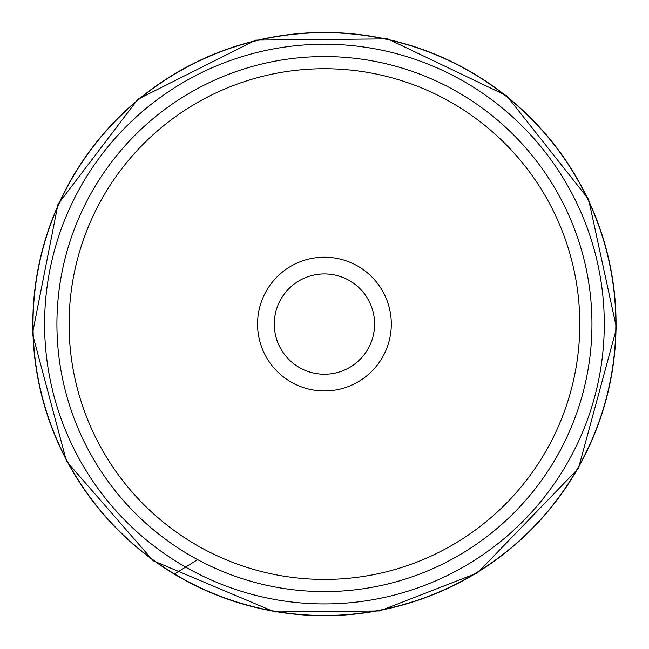 <?xml version="1.0" encoding="UTF-8"?>
<svg xmlns="http://www.w3.org/2000/svg" width="649" height="649" viewBox="0 0 649 649"><rect width="100%" height="100%" fill="white"/><g stroke="black" fill="none" stroke-linecap="round" stroke-linejoin="round"><path stroke-width="0.97" d="M616.039 327.169A291.62 291.62 0 0 1 174.962 574.479A291.62 291.62 0 0 1 181.817 69.711A291.62 291.62 0 0 1 616.039 327.169M615.828 327.169A291.409 291.409 0 0 1 175.092 574.308A291.409 291.409 0 0 1 181.907 69.897A291.409 291.409 0 0 1 615.828 327.169M56.934 321.239A267.518 267.518 0 0 1 460.644 93.837A267.518 267.518 0 0 1 455.728 557.158A267.518 267.518 0 0 1 56.934 321.239M69.102 321.369A255.341 255.341 0 0 1 454.446 104.311A255.341 255.341 0 0 1 449.749 546.555A255.341 255.341 0 0 1 69.102 321.369M391.306 324.784A66.879 66.879 0 0 1 290.379 381.636A66.879 66.879 0 0 1 291.612 265.806A66.879 66.879 0 0 1 391.306 324.784M374.595 324.605A50.16 50.16 0 0 0 324.971 273.919A50.16 50.16 0 0 0 274.276 323.543A50.16 50.16 0 0 0 323.9 374.23A50.16 50.16 0 0 0 374.595 324.605A50.16 50.16 0 0 0 299.822 280.376A50.16 50.16 0 0 0 298.897 367.245A50.16 50.16 0 0 0 374.595 324.605M197.629 559.625L174.54 573.984L175.863 575.063M604.268 327.047A279.849 279.849 0 0 1 183.148 565.644A279.849 279.849 0 0 1 184.665 81.636A279.849 279.849 0 0 1 604.268 327.047M616.55 328.191L588.57 199.251L506.723 95.776L387.696 38.867L255.771 40.116L137.848 99.281L57.98 204.289L32.45 333.732L66.474 461.204L153.107 560.712L274.681 611.95L379.649 610.952L477.486 572.921L578.437 468.408L616.55 328.191"/></g></svg>
